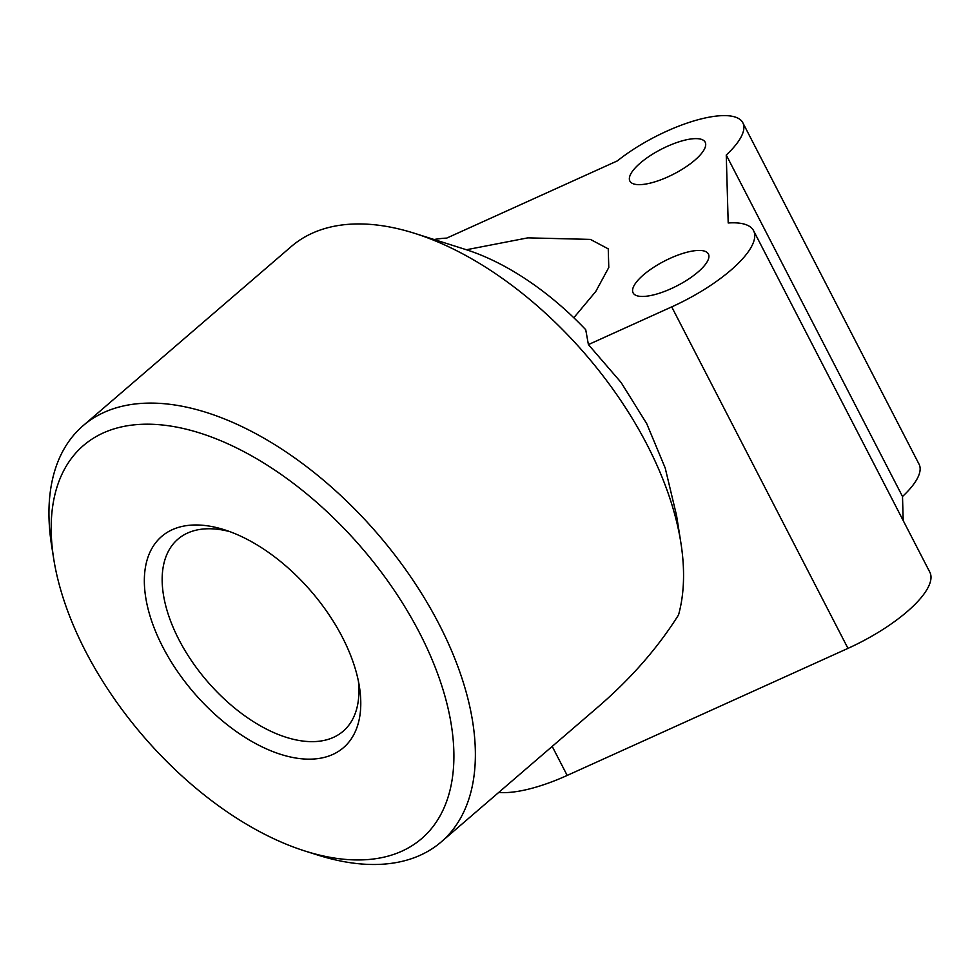 <?xml version="1.0" encoding="UTF-8"?>
<svg xmlns="http://www.w3.org/2000/svg" width="980" height="980" viewBox="0 0 980 980"><rect width="100%" height="100%" fill="white"/><g stroke="black" fill="none" stroke-linecap="round" stroke-linejoin="round"><path stroke-width="1.47" d="M726.254 155.024A84.733 27.759 -27.3 0 0 742.828 122.77L919.081 464.251A84.733 27.759 152.7 0 1 902.507 496.505L726.254 155.024L728.201 222.987A93.21 30.539 152.7 0 1 753.583 230.692A93.21 30.539 152.7 0 1 754.747 235.433A93.21 30.539 152.7 0 1 671.717 306.887L588.404 344.593L621.112 382.506L646.714 423.642L665.2 467.999L676.567 515.578L680.855 542.626A274.547 152.684 -130.7 0 0 647.278 445.128A274.547 152.684 -130.7 0 0 414.699 233.363A274.547 152.684 -130.7 0 0 351.367 224.138A274.547 152.684 -130.7 0 0 291.244 246.556L83.079 425.712A274.547 152.684 49.3 0 1 143.19 403.295A274.547 152.684 49.3 0 1 439.113 624.285A274.547 152.684 49.3 0 1 441.257 841.894A274.547 152.684 49.3 0 1 381.134 864.299A274.547 152.684 49.3 0 1 317.802 855.075L305.099 851.057A259.296 144.207 -130.7 0 0 364.915 859.766A259.296 144.207 -130.7 0 0 419.673 633.092A259.296 144.207 -130.7 0 0 140.201 424.377A259.296 144.207 -130.7 0 0 53.729 558.98A259.296 144.207 -130.7 0 0 305.099 851.057M498.759 792.404A93.21 30.539 -27.3 0 0 567.187 775.437L847.97 648.368A93.21 30.539 -27.3 0 0 931 576.914A93.21 30.539 -27.3 0 0 929.824 572.173L753.583 230.692M742.828 122.77A84.733 27.759 -27.3 0 0 720.913 115.701A84.733 27.759 -27.3 0 0 617.376 160.879L446.709 238.116A93.21 30.539 152.7 0 0 434.091 239.512M53.729 558.98L51.646 545.823A274.547 152.684 49.3 0 1 83.079 425.712M358.386 681.076A126.677 70.45 49.3 0 1 343.171 731.215A126.677 70.45 49.3 0 1 315.438 741.554A126.677 70.45 49.3 0 1 178.887 639.585A126.677 70.45 49.3 0 1 177.907 539.184A126.677 70.45 49.3 0 1 205.641 528.845A126.677 70.45 49.3 0 1 229.761 531.613M192.178 525.072A139.344 77.493 49.3 0 1 224.322 529.751A139.344 77.493 49.3 0 1 359.415 686.723A139.344 77.493 49.3 0 1 312.939 759.059A139.344 77.493 49.3 0 1 162.741 646.898A139.344 77.493 49.3 0 1 192.178 525.072M697.442 250.476A42.373 13.879 152.7 0 1 708.405 254.016A42.373 13.879 152.7 0 1 688.462 279.153A42.373 13.879 152.7 0 1 644.068 296.413A42.373 13.879 152.7 0 1 633.105 292.873A42.373 13.879 152.7 0 1 653.048 267.724A42.373 13.879 152.7 0 1 697.442 250.476M640.222 163.109A42.373 13.879 152.7 0 1 678.932 141.831A42.373 13.879 152.7 0 1 705.183 142.21A42.373 13.879 152.7 0 1 694.845 160.169A42.373 13.879 152.7 0 1 656.135 181.447A42.373 13.879 152.7 0 1 629.883 181.067A42.373 13.879 152.7 0 1 640.222 163.109M466.394 249.753L527.828 237.858L590.389 239.402L608.237 248.859L608.788 267.479L595.767 291.489L573.827 317.753M414.699 233.363L465.488 249.459A213.53 118.752 49.3 0 1 585.721 329.697L588.404 344.593M441.257 841.894L598.266 706.764C631.157 678.356 657.911 647.743 678.54 614.913A274.547 152.684 -130.7 0 0 680.855 542.626M903.192 520.576L902.507 496.505M847.97 648.368L671.717 306.887M567.187 775.437L552.206 746.405"/></g></svg>

